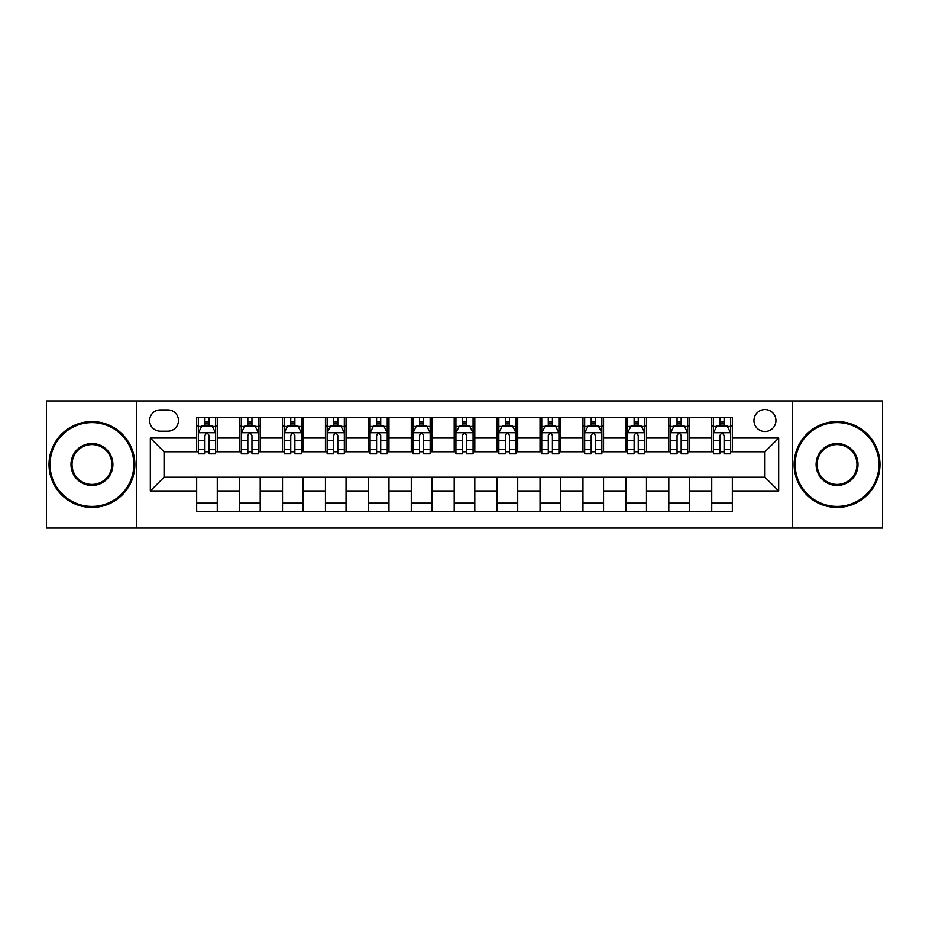 <?xml version="1.0" encoding="UTF-8"?>
<svg xmlns="http://www.w3.org/2000/svg" width="929" height="929" viewBox="0 0 929 929"><rect width="100%" height="100%" fill="white"/><g stroke="black" fill="none" stroke-linecap="round" stroke-linejoin="round"><path stroke-width="1.39" d="M764.95 409.561A10.985 10.985 0 0 0 753.953 420.547A10.985 10.985 0 0 0 764.95 431.532A10.985 10.985 0 0 0 775.936 420.547A10.985 10.985 0 0 0 764.95 409.561M792.414 528.02L882.55 528.02L882.55 400.98L792.414 400.98L792.414 528.02L136.586 528.02L136.586 400.98L46.45 400.98L46.45 528.02L136.586 528.02M160.276 431.195L167.835 431.195A10.649 10.649 0 0 0 178.473 420.547A10.649 10.649 0 0 0 167.835 409.91L160.276 409.91A10.649 10.649 0 0 0 149.627 420.547A10.649 10.649 0 0 0 160.276 431.195M792.414 400.98L136.586 400.98M196.669 490.942L150.324 490.942L150.324 438.058L196.669 438.058L196.669 451.796L164.05 451.796L164.05 477.204L196.669 477.204L196.669 511.716L732.331 511.716L732.331 477.204L764.95 477.204L764.95 451.796L732.331 451.796L732.331 438.058L778.676 438.058L778.676 490.942L732.331 490.942M732.331 438.058L732.331 417.284L196.669 417.284L196.669 438.058M711.73 417.284L711.73 451.796L713.437 451.796M719.963 451.796L724.086 451.796M730.612 451.796L732.331 451.796M711.73 451.796L687.692 451.796M668.799 417.284L668.799 451.796L670.517 451.796M677.044 451.796L681.166 451.796M668.799 451.796L644.772 451.796M625.879 417.284L625.879 451.796L627.598 451.796M634.124 451.796L638.246 451.796M625.879 451.796L601.853 451.796M582.959 417.284L582.959 451.796L584.678 451.796M591.204 451.796L595.326 451.796M582.959 451.796L558.921 451.796M540.039 417.284L540.039 451.796L541.758 451.796M548.284 451.796L552.407 451.796M540.039 451.796L516.001 451.796M497.12 417.284L497.12 451.796L498.838 451.796M505.364 451.796L509.487 451.796M497.12 451.796L473.082 451.796M454.2 417.284L454.2 451.796L455.918 451.796M462.445 451.796L466.555 451.796M454.2 451.796L430.162 451.796M411.28 417.284L411.28 451.796L412.999 451.796M419.513 451.796L423.636 451.796M411.28 451.796L387.242 451.796M368.36 417.284L368.36 451.796L370.079 451.796M376.593 451.796L380.716 451.796M368.36 451.796L344.322 451.796M325.44 417.284L325.44 451.796L327.147 451.796M333.674 451.796L337.796 451.796M325.44 451.796L301.402 451.796M282.521 417.284L282.521 451.796L284.228 451.796M290.754 451.796L294.876 451.796M282.521 451.796L258.483 451.796M239.589 417.284L239.589 451.796L241.308 451.796M247.834 451.796L251.956 451.796M239.589 451.796L215.563 451.796M196.669 451.796L198.388 451.796M204.914 451.796L209.037 451.796M196.669 477.204L217.27 477.204L217.27 511.716M732.331 477.204L217.27 477.204M217.27 417.284L217.27 451.796M196.669 425.877L198.388 425.877M204.914 425.877L209.037 425.877M215.563 425.877L217.27 425.877M196.669 503.123L217.27 503.123M239.589 477.204L239.589 511.716M260.201 417.284L260.201 451.796M239.589 425.877L241.308 425.877M247.834 425.877L251.956 425.877M258.483 425.877L260.201 425.877M260.201 477.204L260.201 511.716M239.589 503.123L260.201 503.123M282.521 477.204L282.521 511.716M303.121 477.204L303.121 511.716M282.521 503.123L303.121 503.123M303.121 417.284L303.121 451.796M282.521 425.877L284.228 425.877M290.754 425.877L294.876 425.877M301.402 425.877L303.121 425.877M325.44 477.204L325.44 511.716M346.041 477.204L346.041 511.716M325.44 503.123L346.041 503.123M346.041 417.284L346.041 451.796M325.44 425.877L327.147 425.877M333.674 425.877L337.796 425.877M344.322 425.877L346.041 425.877M368.36 477.204L368.36 511.716M388.961 477.204L388.961 511.716M368.36 503.123L388.961 503.123M388.961 417.284L388.961 451.796M368.36 425.877L370.079 425.877M376.593 425.877L380.716 425.877M387.242 425.877L388.961 425.877M411.28 477.204L411.28 511.716M431.88 477.204L431.88 511.716M411.28 503.123L431.88 503.123M431.88 417.284L431.88 451.796M411.28 425.877L412.999 425.877M419.513 425.877L423.636 425.877M430.162 425.877L431.88 425.877M454.2 477.204L454.2 511.716M474.8 477.204L474.8 511.716M454.2 503.123L474.8 503.123M474.8 417.284L474.8 451.796M454.2 425.877L455.918 425.877M462.445 425.877L466.555 425.877M473.082 425.877L474.8 425.877M497.12 477.204L497.12 511.716M517.72 477.204L517.72 511.716M497.12 503.123L517.72 503.123M517.72 417.284L517.72 451.796M497.12 425.877L498.838 425.877M505.364 425.877L509.487 425.877M516.001 425.877L517.72 425.877M540.039 477.204L540.039 511.716M560.64 477.204L560.64 511.716M540.039 503.123L560.64 503.123M560.64 417.284L560.64 451.796M540.039 425.877L541.758 425.877M548.284 425.877L552.407 425.877M558.921 425.877L560.64 425.877M582.959 477.204L582.959 511.716M603.56 477.204L603.56 511.716M582.959 503.123L603.56 503.123M603.56 417.284L603.56 451.796M582.959 425.877L584.678 425.877M591.204 425.877L595.326 425.877M601.853 425.877L603.56 425.877M625.879 477.204L625.879 511.716M646.479 477.204L646.479 511.716M625.879 503.123L646.479 503.123M646.479 417.284L646.479 451.796M625.879 425.877L627.598 425.877M634.124 425.877L638.246 425.877M644.772 425.877L646.479 425.877M668.799 477.204L668.799 511.716M689.411 477.204L689.411 511.716M668.799 503.123L689.411 503.123M689.411 417.284L689.411 451.796M668.799 425.877L670.517 425.877M677.044 425.877L681.166 425.877M687.692 425.877L689.411 425.877M711.73 477.204L711.73 511.716M711.73 503.123L732.331 503.123M711.73 425.877L713.437 425.877M719.963 425.877L724.086 425.877M730.612 425.877L732.331 425.877M164.05 451.796L150.324 438.058M164.05 477.204L150.324 490.942M778.676 438.058L764.95 451.796M778.676 490.942L764.95 477.204M209.037 421.754L204.914 421.754M215.563 449.555L209.037 449.555L209.037 453.851L215.563 453.851L215.563 432.914L212.126 426.039L201.825 426.039L198.388 432.914L198.388 453.851L204.914 453.851L204.914 449.555L198.388 449.555M198.388 432.914L198.388 417.284M215.563 432.914L215.563 417.284M204.914 426.039L204.914 417.284M209.037 417.284L209.037 426.039M209.037 449.555L209.037 435.48C207.666 432.844 206.284 432.844 204.914 435.48L204.914 449.555M251.956 421.754L247.834 421.754M258.483 449.555L251.956 449.555L251.956 453.851L258.483 453.851L258.483 432.914L255.045 426.039L244.745 426.039L241.308 432.914L241.308 453.851L247.834 453.851L247.834 449.555L241.308 449.555M241.308 432.914L241.308 417.284M258.483 432.914L258.483 417.284M247.834 426.039L247.834 417.284M251.956 417.284L251.956 426.039M251.956 449.555L251.956 435.48C250.586 432.844 249.216 432.844 247.834 435.48L247.834 449.555M294.876 421.754L290.754 421.754M301.402 449.555L294.876 449.555L294.876 453.851L301.402 453.851L301.402 432.914L297.965 426.039L287.665 426.039L284.228 432.914L284.228 453.851L290.754 453.851L290.754 449.555L284.228 449.555M284.228 432.914L284.228 417.284M301.402 432.914L301.402 417.284M290.754 426.039L290.754 417.284M294.876 417.284L294.876 426.039M294.876 449.555L294.876 435.48C293.506 432.844 292.136 432.844 290.754 435.48L290.754 449.555M337.796 421.754L333.674 421.754M344.322 449.555L337.796 449.555L337.796 453.851L344.322 453.851L344.322 432.914L340.885 426.039L330.585 426.039L327.147 432.914L327.147 453.851L333.674 453.851L333.674 449.555L327.147 449.555M327.147 432.914L327.147 417.284M344.322 432.914L344.322 417.284M333.674 426.039L333.674 417.284M337.796 417.284L337.796 426.039M337.796 449.555L337.796 435.48C336.426 432.844 335.055 432.844 333.674 435.48L333.674 449.555M380.716 421.754L376.593 421.754M387.242 449.555L380.716 449.555L380.716 453.851L387.242 453.851L387.242 432.914L383.805 426.039L373.504 426.039L370.079 432.914L370.079 453.851L376.593 453.851L376.593 449.555L370.079 449.555M370.079 432.914L370.079 417.284M387.242 432.914L387.242 417.284M376.593 426.039L376.593 417.284M380.716 417.284L380.716 426.039M380.716 449.555L380.716 435.48C379.346 432.844 377.975 432.844 376.593 435.48L376.593 449.555M91.948 422.614A41.886 41.886 0 0 0 50.05 464.5A41.886 41.886 0 0 0 91.948 506.386A41.886 41.886 0 0 0 133.834 464.5A41.886 41.886 0 0 0 91.948 422.614M91.948 507.42A42.92 42.92 0 0 1 49.028 464.5A42.92 42.92 0 0 1 91.948 421.58A42.92 42.92 0 0 1 134.868 464.5A42.92 42.92 0 0 1 91.948 507.42M91.948 443.551A20.949 20.949 0 0 1 112.897 464.5A20.949 20.949 0 0 1 91.948 485.449A20.949 20.949 0 0 1 70.999 464.5A20.949 20.949 0 0 1 91.948 443.551M91.948 484.415A19.915 19.915 0 0 0 111.863 464.5A19.915 19.915 0 0 0 91.948 444.585A19.915 19.915 0 0 0 72.032 464.5A19.915 19.915 0 0 0 91.948 484.415M837.052 422.614A41.886 41.886 0 0 0 795.166 464.5A41.886 41.886 0 0 0 837.052 506.386A41.886 41.886 0 0 0 878.95 464.5A41.886 41.886 0 0 0 837.052 422.614M837.052 507.42A42.92 42.92 0 0 1 794.132 464.5A42.92 42.92 0 0 1 837.052 421.58A42.92 42.92 0 0 1 879.972 464.5A42.92 42.92 0 0 1 837.052 507.42M837.052 443.551A20.949 20.949 0 0 1 858.001 464.5A20.949 20.949 0 0 1 837.052 485.449A20.949 20.949 0 0 1 816.103 464.5A20.949 20.949 0 0 1 837.052 443.551M837.052 484.415A19.915 19.915 0 0 0 856.968 464.5A19.915 19.915 0 0 0 837.052 444.585A19.915 19.915 0 0 0 817.137 464.5A19.915 19.915 0 0 0 837.052 484.415M423.636 421.754L419.513 421.754M430.162 449.555L423.636 449.555L423.636 453.851L430.162 453.851L430.162 432.914L426.725 426.039L416.424 426.039L412.999 432.914L412.999 453.851L419.513 453.851L419.513 449.555L412.999 449.555M412.999 432.914L412.999 417.284M430.162 432.914L430.162 417.284M419.513 426.039L419.513 417.284M423.636 417.284L423.636 426.039M423.636 449.555L423.636 435.48C422.265 432.844 420.895 432.844 419.513 435.48L419.513 449.555M466.555 421.754L462.445 421.754M473.082 449.555L466.555 449.555L466.555 453.851L473.082 453.851L473.082 432.914L469.656 426.039L459.344 426.039L455.918 432.914L455.918 453.851L462.445 453.851L462.445 449.555L455.918 449.555M455.918 432.914L455.918 417.284M473.082 432.914L473.082 417.284M462.445 426.039L462.445 417.284M466.555 417.284L466.555 426.039M466.555 449.555L466.555 435.48C465.185 432.844 463.815 432.844 462.445 435.48L462.445 449.555M509.487 421.754L505.364 421.754M516.001 449.555L509.487 449.555L509.487 453.851L516.001 453.851L516.001 432.914L512.576 426.039L502.275 426.039L498.838 432.914L498.838 453.851L505.364 453.851L505.364 449.555L498.838 449.555M498.838 432.914L498.838 417.284M516.001 432.914L516.001 417.284M505.364 426.039L505.364 417.284M509.487 417.284L509.487 426.039M509.487 449.555L509.487 435.48C508.105 432.844 506.735 432.844 505.364 435.48L505.364 449.555M552.407 421.754L548.284 421.754M558.921 449.555L552.407 449.555L552.407 453.851L558.921 453.851L558.921 432.914L555.496 426.039L545.195 426.039L541.758 432.914L541.758 453.851L548.284 453.851L548.284 449.555L541.758 449.555M541.758 432.914L541.758 417.284M558.921 432.914L558.921 417.284M548.284 426.039L548.284 417.284M552.407 417.284L552.407 426.039M552.407 449.555L552.407 435.48C551.025 432.844 549.654 432.844 548.284 435.48L548.284 449.555M595.326 421.754L591.204 421.754M601.853 449.555L595.326 449.555L595.326 453.851L601.853 453.851L601.853 432.914L598.415 426.039L588.115 426.039L584.678 432.914L584.678 453.851L591.204 453.851L591.204 449.555L584.678 449.555M584.678 432.914L584.678 417.284M601.853 432.914L601.853 417.284M591.204 426.039L591.204 417.284M595.326 417.284L595.326 426.039M595.326 449.555L595.326 435.48C593.956 432.844 592.574 432.844 591.204 435.48L591.204 449.555M638.246 421.754L634.124 421.754M644.772 449.555L638.246 449.555L638.246 453.851L644.772 453.851L644.772 432.914L641.335 426.039L631.035 426.039L627.598 432.914L627.598 453.851L634.124 453.851L634.124 449.555L627.598 449.555M627.598 432.914L627.598 417.284M644.772 432.914L644.772 417.284M634.124 426.039L634.124 417.284M638.246 417.284L638.246 426.039M638.246 449.555L638.246 435.48C636.876 432.844 635.494 432.844 634.124 435.48L634.124 449.555M681.166 421.754L677.044 421.754M687.692 449.555L681.166 449.555L681.166 453.851L687.692 453.851L687.692 432.914L684.255 426.039L673.955 426.039L670.517 432.914L670.517 453.851L677.044 453.851L677.044 449.555L670.517 449.555M670.517 432.914L670.517 417.284M687.692 432.914L687.692 417.284M677.044 426.039L677.044 417.284M681.166 417.284L681.166 426.039M681.166 449.555L681.166 435.48C679.796 432.844 678.425 432.844 677.044 435.48L677.044 449.555M724.086 421.754L719.963 421.754M730.612 449.555L724.086 449.555L724.086 453.851L730.612 453.851L730.612 432.914L727.175 426.039L716.874 426.039L713.437 432.914L713.437 453.851L719.963 453.851L719.963 449.555L713.437 449.555M713.437 432.914L713.437 417.284M730.612 432.914L730.612 417.284M719.963 426.039L719.963 417.284M724.086 417.284L724.086 426.039M724.086 449.555L724.086 435.48C722.716 432.844 721.345 432.844 719.963 435.48L719.963 449.555M239.589 490.942L217.27 490.942M239.589 438.058L217.27 438.058M282.521 438.058L260.201 438.058M282.521 490.942L260.201 490.942M325.44 438.058L303.121 438.058M325.44 490.942L303.121 490.942M368.36 438.058L346.041 438.058M368.36 490.942L346.041 490.942M411.28 438.058L388.961 438.058M411.28 490.942L388.961 490.942M454.2 438.058L431.88 438.058M454.2 490.942L431.88 490.942M497.12 438.058L474.8 438.058M497.12 490.942L474.8 490.942M540.039 438.058L517.72 438.058M540.039 490.942L517.72 490.942M582.959 438.058L560.64 438.058M582.959 490.942L560.64 490.942M625.879 438.058L603.56 438.058M625.879 490.942L603.56 490.942M668.799 438.058L646.479 438.058M668.799 490.942L646.479 490.942M711.73 438.058L689.411 438.058M711.73 490.942L689.411 490.942M215.47 432.74L198.481 432.74M198.388 426.457L201.616 426.457M212.335 426.457L215.563 426.457M204.914 440.346L198.388 440.346M215.563 440.346L209.037 440.346M209.037 423.938L204.914 423.938M258.39 432.74L241.401 432.74M241.308 426.457L244.536 426.457M255.254 426.457L258.483 426.457M247.834 440.346L241.308 440.346M258.483 440.346L251.956 440.346M251.956 423.938L247.834 423.938M301.31 432.74L284.32 432.74M284.228 426.457L287.456 426.457M298.174 426.457L301.402 426.457M290.754 440.346L284.228 440.346M301.402 440.346L294.876 440.346M294.876 423.938L290.754 423.938M344.241 432.74L327.24 432.74M327.147 426.457L330.376 426.457M341.094 426.457L344.322 426.457M333.674 440.346L327.147 440.346M344.322 440.346L337.796 440.346M337.796 423.938L333.674 423.938M387.161 432.74L370.16 432.74M370.079 426.457L373.307 426.457M384.014 426.457L387.242 426.457M376.593 440.346L370.079 440.346M387.242 440.346L380.716 440.346M380.716 423.938L376.593 423.938M430.081 432.74L413.08 432.74M412.999 426.457L416.227 426.457M426.934 426.457L430.162 426.457M419.513 440.346L412.999 440.346M430.162 440.346L423.636 440.346M423.636 423.938L419.513 423.938M473 432.74L456 432.74M455.918 426.457L459.147 426.457M469.853 426.457L473.082 426.457M462.445 440.346L455.918 440.346M473.082 440.346L466.555 440.346M466.555 423.938L462.445 423.938M515.92 432.74L498.919 432.74M498.838 426.457L502.066 426.457M512.773 426.457L516.001 426.457M505.364 440.346L498.838 440.346M516.001 440.346L509.487 440.346M509.487 423.938L505.364 423.938M558.84 432.74L541.839 432.74M541.758 426.457L544.986 426.457M555.693 426.457L558.921 426.457M548.284 440.346L541.758 440.346M558.921 440.346L552.407 440.346M552.407 423.938L548.284 423.938M601.76 432.74L584.759 432.74M584.678 426.457L587.906 426.457M598.624 426.457L601.853 426.457M591.204 440.346L584.678 440.346M601.853 440.346L595.326 440.346M595.326 423.938L591.204 423.938M644.68 432.74L627.69 432.74M627.598 426.457L630.826 426.457M641.544 426.457L644.772 426.457M634.124 440.346L627.598 440.346M644.772 440.346L638.246 440.346M638.246 423.938L634.124 423.938M687.599 432.74L670.61 432.74M670.517 426.457L673.746 426.457M684.464 426.457L687.692 426.457M677.044 440.346L670.517 440.346M687.692 440.346L681.166 440.346M681.166 423.938L677.044 423.938M730.519 432.74L713.53 432.74M713.437 426.457L716.665 426.457M727.384 426.457L730.612 426.457M719.963 440.346L713.437 440.346M730.612 440.346L724.086 440.346M724.086 423.938L719.963 423.938"/></g></svg>
